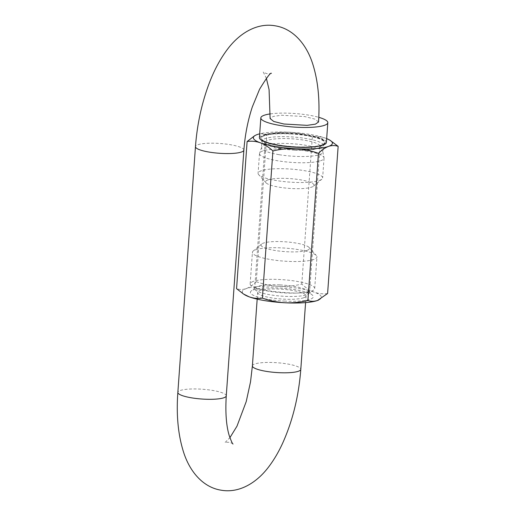 <?xml version="1.0" encoding="UTF-8"?>
<svg xmlns="http://www.w3.org/2000/svg" width="516" height="516" viewBox="0 0 516 516"><rect width="100%" height="100%" fill="white"/><g stroke="black" fill="none" stroke-linecap="round" stroke-linejoin="round"><path stroke-width="0.39" stroke-dasharray="2.58 1.94" d="M318.527 122.021L314.889 119.119L304.769 116.577L281.543 115.242L273.235 116.429L270.113 118.57M253.317 281.401A32.353 6.54 4.1 0 0 250.157 283.916A32.353 6.54 4.1 0 0 275.06 292.108A32.353 6.54 4.1 0 0 311.548 291.063A32.353 6.54 4.1 0 0 314.702 288.547A32.353 6.54 4.1 0 0 289.798 280.356A32.353 6.54 4.1 0 0 253.317 281.401M305.711 150.898A32.353 6.54 -175.9 0 1 324.029 157.799A32.353 6.54 -175.9 0 1 324.048 158.16A32.353 6.54 -175.9 0 1 320.887 160.682A32.353 6.54 -175.9 0 1 277.84 160.805A32.353 6.54 -175.9 0 1 259.503 153.536A32.353 6.54 -175.9 0 1 259.58 153.181A32.353 6.54 -175.9 0 1 262.663 151.02A32.353 6.54 -175.9 0 1 305.711 150.898M319.475 180.432A32.353 6.54 4.1 0 0 321.842 179.213A32.353 6.54 4.1 0 0 322.635 177.917A32.353 6.54 4.1 0 0 297.732 169.732A32.353 6.54 4.1 0 0 261.244 170.777A32.353 6.54 4.1 0 0 258.084 173.292A32.353 6.54 4.1 0 0 258.684 174.685A32.353 6.54 4.1 0 0 286.29 181.825A32.353 6.54 4.1 0 0 319.475 180.432M267.959 179.884A24.265 4.902 -175.9 0 1 297.738 179.407A24.265 4.902 -175.9 0 1 313.406 186.212A24.265 4.902 -175.9 0 1 311.632 187.127A24.265 4.902 -175.9 0 1 286.741 188.172A24.265 4.902 -175.9 0 1 266.037 182.819A24.265 4.902 -175.9 0 1 267.959 179.884M278.963 154.658A30.741 6.211 -175.9 0 1 261.541 147.757A30.741 6.211 -175.9 0 1 261.612 147.415A30.741 6.211 -175.9 0 1 305.433 145.248A30.741 6.211 -175.9 0 1 322.835 151.801A30.741 6.211 -175.9 0 1 322.861 152.149A30.741 6.211 -175.9 0 1 278.963 154.658M319.443 146.015A32.353 6.54 4.1 0 0 321.99 145.299A32.353 6.54 4.1 0 0 322.855 144.964A32.353 6.54 4.1 0 0 325.151 142.784A32.353 6.54 4.1 0 0 306.814 135.514A32.353 6.54 4.1 0 0 263.766 135.637A32.353 6.54 4.1 0 0 260.606 138.159A32.353 6.54 4.1 0 0 262.567 140.642A32.353 6.54 4.1 0 0 265.792 142.171M307.097 250.344A24.265 4.902 4.1 0 0 309.02 247.409A24.265 4.902 4.1 0 0 288.315 242.056A24.265 4.902 4.1 0 0 263.424 243.1A24.265 4.902 4.1 0 0 261.651 244.016A24.265 4.902 4.1 0 0 277.318 250.821A24.265 4.902 4.1 0 0 307.097 250.344M255.581 249.796A32.353 6.54 -175.9 0 1 288.767 248.402A32.353 6.54 -175.9 0 1 316.373 255.543A32.353 6.54 -175.9 0 1 316.966 256.936A32.353 6.54 -175.9 0 1 313.812 259.451A32.353 6.54 -175.9 0 1 277.324 260.496A32.353 6.54 -175.9 0 1 252.421 252.311A32.353 6.54 -175.9 0 1 253.214 251.015A32.353 6.54 -175.9 0 1 255.581 249.796M270.339 113.894A33.572 6.785 -175.9 0 1 318.778 117.326M259.425 137.643A33.572 6.785 -175.9 0 1 262.702 135.037A33.572 6.785 -175.9 0 1 300.557 133.954A33.572 6.785 -175.9 0 1 326.389 142.448M263.792 135.218A32.353 6.54 -175.9 0 1 300.28 134.173A32.353 6.54 -175.9 0 1 325.183 142.358A32.353 6.54 -175.9 0 1 322.023 144.88A32.353 6.54 -175.9 0 1 285.535 145.918A32.353 6.54 -175.9 0 1 260.638 137.733A32.353 6.54 -175.9 0 1 263.792 135.218M290.45 133.928A31.547 6.373 -175.9 0 1 323.571 143.99A31.547 6.373 -175.9 0 1 295.307 147.008A31.547 6.373 -175.9 0 1 261.993 139.572A31.547 6.373 -175.9 0 1 290.45 133.928M294.713 150.124A27.503 5.56 4.1 0 0 319.352 147.486A27.503 5.56 4.1 0 0 320.03 146.389A27.503 5.56 4.1 0 0 290.476 138.72A27.503 5.56 4.1 0 0 265.16 142.455A27.503 5.56 4.1 0 0 265.669 143.642A27.503 5.56 4.1 0 0 294.713 150.124M284.264 301.092A31.547 6.373 4.1 0 0 312.715 295.449A31.547 6.373 4.1 0 0 279.408 288.018A31.547 6.373 4.1 0 0 251.137 291.037A31.547 6.373 4.1 0 0 284.264 301.092M280.001 284.903A27.503 5.56 -175.9 0 1 309.039 291.385A27.503 5.56 -175.9 0 1 309.548 292.572A27.503 5.56 -175.9 0 1 284.232 296.307A27.503 5.56 -175.9 0 1 254.685 288.637A27.503 5.56 -175.9 0 1 255.356 287.535A27.503 5.56 -175.9 0 1 280.001 284.903M256.071 135.005L257.213 134.553C260.567 133.451 263.766 133.438 266.817 134.508C274.344 132.696 282.013 131.941 289.824 132.257C297.532 132.747 305.033 134.302 312.341 136.921C316.714 136.25 321.094 136.669 325.493 138.172L331.143 140.971M327.602 293.514C323.229 294.185 318.843 293.765 314.444 292.256C310.051 290.56 305.833 287.838 301.789 284.09C294.165 285.916 286.496 286.664 278.782 286.341C270.984 285.825 263.483 284.271 256.271 281.678L266.817 134.508M256.271 281.678C252.892 285.032 249.525 287.348 246.171 288.637C242.817 289.74 239.611 289.753 236.56 288.683M301.789 284.09L312.341 136.921M318.617 300.028A39.635 8.011 4.1 0 0 314.444 292.256A39.635 8.011 4.1 0 0 278.782 286.341A39.635 8.011 4.1 0 0 246.171 288.637A39.635 8.011 4.1 0 0 244.707 294.765M326.667 138.623A39.635 8.011 4.1 0 0 325.493 138.172A39.635 8.011 4.1 0 0 289.824 132.257A39.635 8.011 4.1 0 0 259.696 133.825M252.389 365.883A24.265 4.902 -175.9 0 1 254.762 363.999A24.265 4.902 -175.9 0 1 287.044 363.903A24.265 4.902 -175.9 0 1 300.802 369.353M226.26 395.862A24.265 4.902 4.1 0 0 212.502 390.412A24.265 4.902 4.1 0 0 177.852 392.392M243.875 150.117A24.265 4.902 4.1 0 0 230.123 144.661A24.265 4.902 4.1 0 0 195.467 146.647M303.698 297.758A24.265 4.902 -175.9 0 1 276.337 298.538A24.265 4.902 -175.9 0 1 257.658 292.398A24.265 4.902 -175.9 0 1 260.025 290.508A24.265 4.902 -175.9 0 1 287.393 289.728A24.265 4.902 -175.9 0 1 306.072 295.868A24.265 4.902 -175.9 0 1 303.698 297.758M279.446 147.911A30.741 6.211 -175.9 0 1 262.025 141.01A30.741 6.211 -175.9 0 1 305.917 138.501A30.741 6.211 -175.9 0 1 323.345 145.402A30.741 6.211 -175.9 0 1 279.446 147.911M233.045 444.018C232.91 443.605 231.607 443.038 229.13 442.322C226.556 442.199 225.144 442.315 224.879 442.663L229.897 437.691M266.366 78.309L263.225 71.982C263.36 72.395 264.663 72.962 267.133 73.678C269.707 73.801 271.126 73.685 271.384 73.337M305.588 302.608L306.072 295.868C306.949 292.811 307.807 291.25 308.645 291.192L308.265 291.34C301.415 296.158 251.84 289.476 255.775 287.399C256.02 286.554 256.645 288.218 257.658 292.398L257.174 299.138M324.048 158.16L322.635 177.917M313.406 186.212L321.842 179.213M261.612 147.415L259.58 153.181M262.567 140.642L261.805 140.055L261.541 147.757M322.855 144.964L323.693 144.493L322.861 152.149M309.02 247.409L316.373 255.543M314.702 288.547L316.966 256.936M325.183 142.358L325.151 142.784M260.638 137.733L260.606 138.159M250.157 283.916L252.421 252.311M261.651 244.016L253.214 251.015M322.835 151.801L324.029 157.799M266.037 182.819L258.684 174.685M259.503 153.536L258.084 173.292M319.352 147.486L323.571 143.99M309.039 291.385L312.715 295.449M320.03 146.389L309.548 292.572M265.16 142.455L254.685 288.637M255.356 287.535L251.137 291.037M265.669 143.642L261.993 139.572"/><path stroke-width="0.77" d="M266.366 78.309L269.075 89.603L270.113 118.57L273.757 121.479L283.865 124.008L307.11 125.349L315.399 124.163L318.527 122.021C319.997 99.704 317.972 80.044 312.438 63.042C305.982 43.447 292.63 28.509 275.08 25.8C257.955 22.717 240.559 32.205 228.072 48.491C220.1 58.869 213.45 71.453 208.116 86.256C201.259 105.374 197.041 125.504 195.467 146.647A24.265 4.902 4.1 0 0 209.219 152.097A24.265 4.902 4.1 0 0 243.875 150.117C245.003 135.057 247.815 120.667 252.311 106.941L259.593 89.21C266.74 77.561 270.668 72.272 271.384 73.337M265.792 142.171A32.353 6.54 4.1 0 0 278.943 145.422A32.353 6.54 4.1 0 0 319.443 146.015M318.778 117.326A33.572 6.785 -175.9 0 1 327.808 122.692A33.572 6.785 -175.9 0 1 324.532 125.304A33.572 6.785 -175.9 0 1 286.677 126.388A33.572 6.785 -175.9 0 1 260.838 117.893A33.572 6.785 -175.9 0 1 264.121 115.281A33.572 6.785 -175.9 0 1 270.339 113.894M327.808 122.692L326.389 142.448A33.572 6.785 -175.9 0 1 323.113 145.061A33.572 6.785 -175.9 0 1 285.258 146.144A33.572 6.785 -175.9 0 1 259.425 137.643L260.838 117.893M247.112 141.513L236.56 288.683L243.565 294.049L249.222 296.855C253.627 298.364 258.013 298.783 262.373 298.106L272.925 150.936C268.868 147.189 264.65 144.467 260.264 142.764C255.859 141.255 251.473 140.836 247.112 141.513L254.775 135.644M259.696 133.825A39.635 8.011 4.1 0 0 257.213 134.553A39.635 8.011 4.1 0 0 256.162 134.966A39.635 8.011 4.1 0 0 260.264 142.764A39.635 8.011 4.1 0 0 295.932 148.685A39.635 8.011 4.1 0 0 328.544 146.389A39.635 8.011 4.1 0 0 330.008 140.262L338.148 146.344C335.09 145.28 331.891 145.293 328.544 146.389C325.177 147.673 321.81 149.995 318.443 153.349C311.135 150.737 303.634 149.182 295.932 148.685C288.115 148.376 280.446 149.124 272.925 150.936M262.373 298.106C269.584 300.699 277.086 302.253 284.884 302.769C292.598 303.092 300.267 302.344 307.891 300.518C310.954 301.583 314.154 301.57 317.501 300.473L327.602 293.514L338.148 146.344M307.891 300.518L318.443 153.349M243.565 294.055L244.707 294.765A39.635 8.011 4.1 0 0 249.222 296.855A39.635 8.011 4.1 0 0 284.884 302.769A39.635 8.011 4.1 0 0 317.501 300.473A39.635 8.011 4.1 0 0 318.553 300.06A39.635 8.011 4.1 0 0 318.617 300.028L318.553 300.06M330.008 140.262A39.635 8.011 4.1 0 0 326.667 138.623M229.897 437.691L236.973 426.197L246.222 401.596L250.524 381.859L252.389 365.883A24.265 4.902 -175.9 0 0 266.146 371.339A24.265 4.902 -175.9 0 0 298.435 371.243A24.265 4.902 -175.9 0 0 300.802 369.353C298.745 396.146 292.714 420.708 282.71 443.044C278.601 452.061 273.899 460.033 268.617 466.967C256.149 483.486 238.656 493.309 221.183 490.2C203.646 487.504 190.269 472.553 183.806 452.893C178.162 435.465 176.175 415.296 177.852 392.392A24.265 4.902 4.1 0 0 191.604 397.842A24.265 4.902 4.1 0 0 226.26 395.862L243.875 150.117M177.852 392.392L195.467 146.647M300.802 369.353L305.588 302.608M252.389 365.883L257.174 299.138M233.039 444.012L233.045 444.018C232.548 444.083 231.265 441.238 229.188 435.478C226.24 425.623 225.266 412.419 226.26 395.862"/></g></svg>

